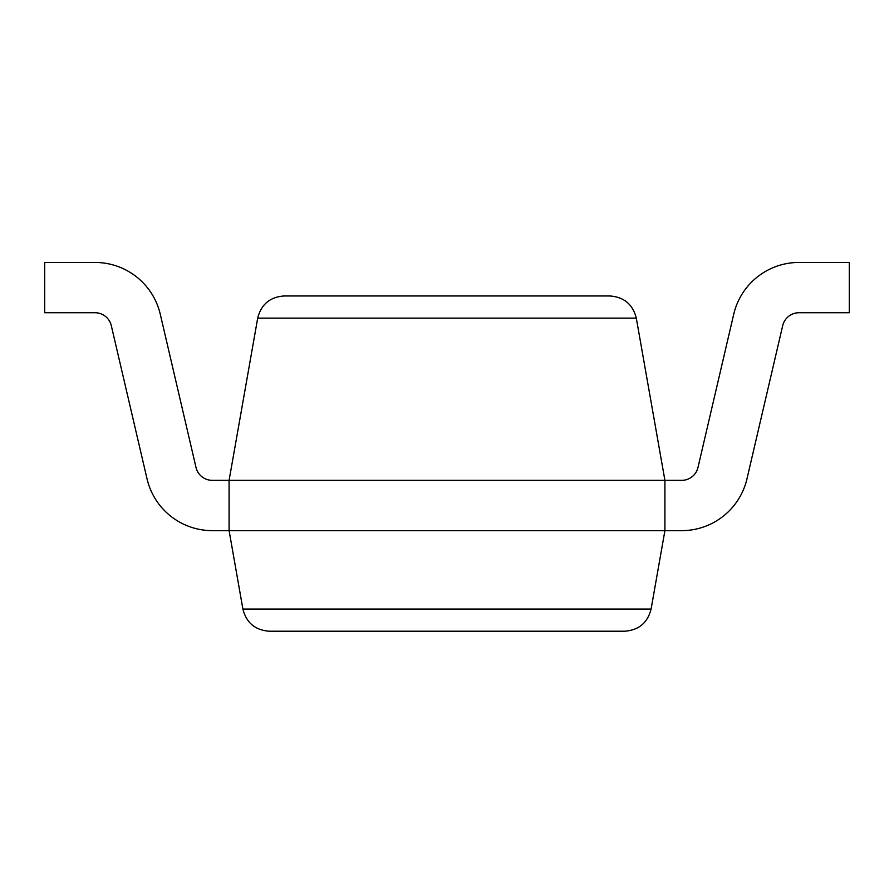 <?xml version="1.0" encoding="UTF-8"?>
<svg xmlns="http://www.w3.org/2000/svg" width="894" height="894" viewBox="0 0 894 894"><rect width="100%" height="100%" fill="white"/><g stroke="black" fill="none" stroke-linecap="round" stroke-linejoin="round"><path stroke-width="1.34" d="M448.006 631.22L556.571 631.555L448.006 631.555M651.089 609.06C647.602 622.783 638.797 630.181 624.671 631.22C638.797 630.181 647.602 622.783 651.089 609.06L242.9 609.06L229.087 530.645L664.912 530.645L651.089 609.06M624.671 631.22L269.306 631.22C255.181 630.181 246.386 622.783 242.9 609.06M609.898 295.97C624.023 297.009 632.829 304.407 636.304 318.13C632.829 304.407 624.023 297.009 609.898 295.97L284.102 295.97C269.977 297.009 261.171 304.407 257.695 318.13L636.304 318.13L664.912 480.357L229.087 480.357L257.695 318.13C261.171 304.407 269.977 297.009 284.102 295.97M229.087 480.357L212.325 480.357A16.762 16.762 0 0 1 195.998 467.406L160.283 314.263A67.05 67.05 0 0 0 94.987 262.445L44.7 262.445L44.7 312.732L94.987 312.732A16.762 16.762 0 0 1 111.314 325.684L147.029 478.826A67.05 67.05 0 0 0 212.325 530.645L229.087 530.645L229.087 480.357L681.675 480.357A16.762 16.762 0 0 0 698.002 467.406L733.717 314.263A67.05 67.05 0 0 1 799.012 262.445L849.3 262.445L849.3 312.732L799.012 312.732A16.762 16.762 0 0 0 782.686 325.684L746.971 478.826A67.05 67.05 0 0 1 681.675 530.645L664.912 530.645L664.912 480.357M229.087 530.645L681.675 530.645M698.002 467.406A16.762 16.762 0 0 1 681.675 480.357M849.3 262.445L799.012 262.445M782.686 325.684A16.762 16.762 0 0 1 799.012 312.732M195.998 467.406L160.283 314.263M111.314 325.684L147.029 478.826"/></g></svg>
